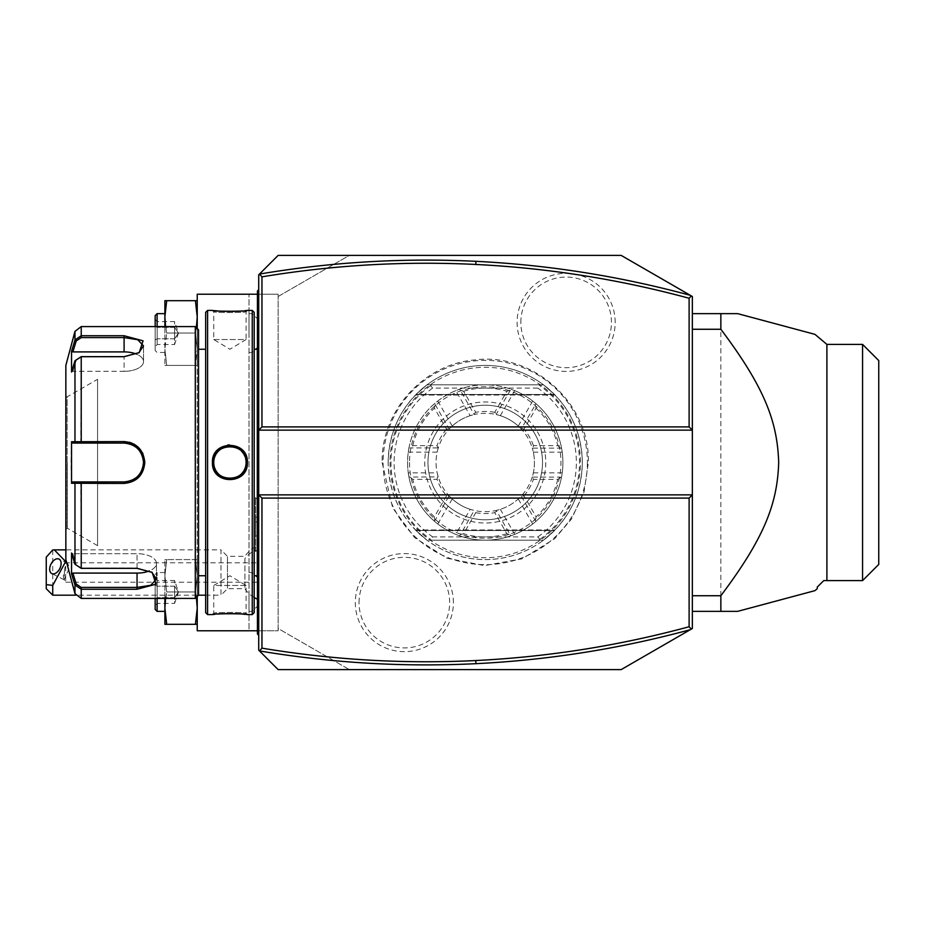 <?xml version="1.0" encoding="UTF-8"?>
<svg xmlns="http://www.w3.org/2000/svg" width="925" height="925" viewBox="0 0 925 925"><rect width="100%" height="100%" fill="white"/><g stroke="black" fill="none" stroke-linecap="round" stroke-linejoin="round"><path stroke-width="0.69" stroke-dasharray="4.62 3.47" d="M621.161 255.392L692.351 296.497L692.351 628.503L621.161 669.607L349.326 669.607L278.136 628.503L278.136 296.497L349.326 255.392L621.161 255.392M587.398 462.5A102.155 102.155 0 0 1 485.243 564.655A102.155 102.155 0 0 1 383.1 462.5A102.155 102.155 0 0 1 485.243 360.345A102.155 102.155 0 0 1 587.398 462.5M453.389 602.626A49.037 49.037 0 0 0 404.341 553.589A49.037 49.037 0 0 0 355.304 602.626A49.037 49.037 0 0 0 404.341 651.663A49.037 49.037 0 0 0 453.389 602.626M615.183 322.374A49.037 49.037 0 0 0 566.146 273.338A49.037 49.037 0 0 0 517.11 322.374A49.037 49.037 0 0 0 566.146 371.411A49.037 49.037 0 0 0 615.183 322.374M257.428 294.231L278.136 294.231L278.136 296.497L349.326 255.392L278.136 255.392L258.722 274.806L258.722 650.194L278.136 669.607L349.326 669.607L278.136 628.503L278.136 630.769L249.01 630.769L249.01 294.231L249.01 630.769L197.233 630.769L197.233 294.231L278.136 294.231L278.136 630.769L257.428 630.769M258.722 596.082L258.722 500.691L258.722 548.791L255.612 551.462L258.722 548.791L258.722 596.082M258.722 635.302L258.722 634.007L258.722 635.302L257.428 634.007L257.428 632.712L258.722 634.007L258.722 598.417L258.722 634.007L257.428 632.712L258.722 634.007M258.722 598.417L258.722 572.332L258.722 598.417L257.428 598.417L257.428 632.712M258.722 553.3L258.722 572.332L258.722 540.235L258.722 553.3L257.428 553.428L257.428 572.205L258.722 572.332M258.722 540.235L258.722 371.7L258.722 540.235L257.428 540.235L257.428 553.428M258.722 352.668L258.722 371.7L258.722 339.591L258.722 352.668L257.428 352.795L257.428 371.572L258.722 371.7M258.722 339.591L258.722 290.993L258.722 339.591L257.428 339.591L257.428 352.795M258.722 289.698L258.722 290.993L258.722 289.698L257.428 290.993L257.428 339.591M258.722 494.863L692.351 494.863M692.351 430.137L258.722 430.137M692.351 611.356L692.351 313.644L692.351 611.356L720.853 611.356L720.853 313.644L692.351 313.644M249.01 333.058L249.01 313.644L249.01 333.058M249.01 591.942L249.01 611.356L249.01 591.942M197.233 328.525L197.233 596.475M197.233 365.421L197.233 300.694L197.233 365.421L195.418 365.421L197.233 349.234L195.418 365.421L197.233 365.421M197.233 624.306L197.233 559.579L197.233 624.306L164.881 624.306L164.881 608.118L166.697 624.306M166.697 365.421L195.418 365.421L164.881 365.421L166.697 365.421L164.881 349.234L166.697 365.421M164.881 326.583L164.881 365.421L164.881 349.234L166.697 333.058L164.881 349.234L164.881 300.694L166.697 300.694L164.881 316.882L166.697 333.058L195.418 333.058L197.233 349.234L195.418 333.058L196.389 327.681M166.697 300.694L195.418 300.694L197.233 316.882L195.418 333.058L166.697 333.058L165.563 326.583M197.233 300.694L195.418 300.694M164.881 333.058L164.881 313.644L164.881 333.058M157.111 326.583L157.111 313.644M155.169 326.583L155.169 315.587M155.169 333.058L155.169 350.529L155.169 333.058M155.169 326.178L155.169 346.829L155.169 319.287L155.169 326.178L157.157 327.323L157.157 338.793L157.157 321.588L157.157 327.323L155.169 326.178M155.169 339.938L157.157 338.793L157.157 344.528L157.157 338.793L155.169 339.938M155.169 319.287L157.157 321.588L174.582 321.588L178.467 333.058L174.582 344.528L174.582 338.793L157.157 338.793L174.582 338.793L178.467 333.058L174.582 327.323L157.157 327.323L174.582 327.323L174.582 321.588L174.582 327.323L178.467 333.058L174.582 338.793L174.582 327.323L174.582 344.528L157.157 344.528L155.169 346.829M165.563 598.417L166.697 591.942L164.881 575.766L166.697 559.579L164.881 559.579L166.697 559.579L164.881 575.766L166.697 591.942L195.418 591.942L197.233 608.118L195.418 624.306M196.389 597.319L195.418 591.942L197.233 575.766L195.418 559.579L197.233 559.579L166.697 559.579L195.418 559.579L197.233 575.766L195.418 591.942L166.697 591.942L164.881 608.118L164.881 559.579L164.881 598.417M164.881 591.942L164.881 611.356L164.881 591.942M157.111 598.417L157.111 611.356M157.111 591.942L157.111 572.529L157.111 591.942M155.169 598.417L155.169 609.413M155.169 585.062L155.169 605.713L155.169 578.171L155.169 585.062L157.157 586.207L157.157 597.677L157.157 580.472L157.157 586.207L155.169 585.062M155.169 598.822L157.157 597.677L157.157 603.412L157.157 597.677L155.169 598.822M155.169 578.171L157.157 580.472L174.582 580.472L178.467 591.942L174.582 603.412L174.582 597.677L157.157 597.677L174.582 597.677L178.467 591.942L174.582 586.207L157.157 586.207L174.582 586.207L174.582 580.472L174.582 586.207L178.467 591.942L174.582 597.677L174.582 586.207L174.582 603.412L157.157 603.412L155.169 605.713M252.248 333.058L252.248 313.644L252.248 333.058M258.722 333.058L258.722 346.008L258.722 333.058M252.248 591.942L252.248 611.356L252.248 591.942M258.722 591.942L258.722 578.992L258.722 591.942M720.853 313.644L737.653 313.644M737.653 611.356L720.853 611.356M826.904 344.389L826.904 580.611L823.736 580.611M817.261 588.705L817.261 587.086M806.334 592.96L746.013 609.124M862.574 344.389L862.574 580.611M878.75 360.565L878.75 564.435M792.922 328.456L794.298 328.814M796.841 329.497L798.032 329.82M801.281 330.688L802.264 330.953M255.485 551.497L255.485 497.581L255.485 551.497M244.917 558.515L244.917 588.705L244.917 558.515A29.126 25.218 180 0 1 255.485 550.248M255.612 551.462L255.612 497.581L255.612 551.462M255.485 531.239L255.485 517.237L255.485 535.91L255.485 531.239L258.722 531.239L258.722 521.908L258.722 535.91L258.722 531.239L255.485 531.239M255.485 521.908L258.722 521.908L258.722 517.237L258.722 521.908L255.485 521.908M255.485 535.91L258.722 535.91M255.485 517.237L258.722 517.237M255.485 546.802A29.126 29.126 0 0 0 244.917 556.341L227.469 556.341L227.469 588.705L227.469 556.341L220.994 549.878L220.994 595.18L205.651 595.18M254.19 597.527A29.126 29.126 0 0 1 244.917 588.705L227.469 588.705L220.994 595.18L220.994 549.878L65.848 549.878M52.725 595.18L52.725 549.947M46.25 557.174L46.25 588.705M65.663 576.09L64.183 579.767L65.663 582.23L65.663 576.09L69.525 567.673L67.617 563.394L65.663 562.816L65.663 582.23L258.722 582.23L258.722 562.816L258.722 582.23M64.392 571.65L64.392 579.478A8.094 4.949 116.6 0 1 63.409 576.055A8.094 4.949 -63.4 0 1 64.392 571.65L65.663 562.816L258.722 562.816M257.428 572.205L257.428 598.417M257.428 371.572L257.428 540.235M257.428 292.288L258.722 290.993M257.428 577.061L257.428 347.939L257.428 577.061M257.3 349.257L257.3 575.743M254.19 312.349L254.19 612.651M252.248 310.407L252.248 614.593M207.593 310.407L207.593 614.593M227.689 445.017L216.808 450.845L212.449 462.5C211.42 485.243 248.42 485.255 247.391 462.5L242.107 449.862L229.481 444.879M213.108 310.476L214.565 310.638M217.803 310.939L219.815 311.089M221.399 311.182L223.017 311.274M225.492 311.367L228.105 311.424M229.92 311.436L231.736 311.424M234.43 311.367L236.823 311.274M238.662 311.17L240.153 311.078M242.142 310.927L245.287 310.638M246.732 310.476L246.108 311.702C247.195 312.8 212.623 312.8 213.744 311.702C212.646 312.8 247.218 312.8 246.108 311.702L246.096 339.533L213.744 339.533L213.744 311.702L212.449 310.407L213.744 311.702M246.108 462.5C247.206 441.676 212.634 441.664 213.744 462.5C212.634 483.336 247.206 483.336 246.108 462.5A16.176 16.176 0 0 1 229.92 478.676A16.176 16.176 0 0 1 213.744 462.5A16.176 16.176 0 0 1 229.92 446.324A16.176 16.176 0 0 1 246.096 462.5L247.391 462.5M246.732 614.524L245.275 614.362M242.073 614.061L240.13 613.923M238.569 613.818L236.823 613.726M234.372 613.633L231.736 613.576M229.92 613.564L228.024 613.587M225.399 613.633L223.017 613.726M221.225 613.83L219.676 613.923M217.664 614.073L214.542 614.362M213.108 614.524L213.744 613.298C212.646 612.2 247.218 612.2 246.108 613.298C247.195 612.2 212.623 612.2 213.744 613.298L213.744 585.467L246.096 585.467L246.108 613.298L247.403 614.593L246.108 613.298M205.651 312.349L205.651 612.651M205.651 462.5L205.651 575.743L205.651 462.5M198.528 329.82L198.528 595.18L75.619 595.18M195.291 326.583L195.291 598.417M74.971 331.381L74.971 339.995L71.549 351.222L71.549 372L74.971 360.762L81.227 356.645L124.1 356.657L139.247 352.575L143.074 340.816L124.1 335.74L81.227 335.74L74.971 339.995L76.22 340.955L72.89 351.905L124.1 351.905A19.413 9.713 180 0 1 143.514 361.606A19.413 9.713 180 0 1 124.1 371.318A19.413 9.713 180 0 0 143.514 361.606A19.413 9.713 180 0 0 136.414 354.102M76.347 481.913L124.1 481.913C135.848 480.78 142.323 474.317 143.514 462.5C142.334 450.695 135.859 444.22 124.1 443.087L124.1 441.595L71.549 441.734L71.052 462.5L71.549 483.266L74.971 483.266L76.22 481.913L124.1 481.913L124.1 483.405C136.611 482.226 143.514 475.253 144.809 462.5L143.005 453.955M142.369 452.637L134.888 444.647M133.582 443.908L131.801 443.087M129.118 442.219L124.216 441.595M124.1 443.087L72.89 443.087L124.1 443.087A19.413 19.413 0 0 1 143.514 462.5A19.413 19.413 0 0 1 124.1 481.913M74.971 360.762L76.22 360.38L74.971 360.762L74.971 441.734L76.347 443.087M138.75 352.887L124.1 357.015L81.227 357.015L76.22 360.38L81.227 357.015L124.1 357.015L138.299 353.188L143.514 345.915L137.813 339.729L124.135 337.59L81.227 337.59L76.22 340.955M74.971 593.619L74.971 585.005L76.22 584.045L72.89 573.095L137.05 573.095L137.05 589.26L156.001 584.184L152.186 572.425L137.05 568.343L81.227 568.355L74.971 564.238L81.227 567.985L76.22 564.62L72.89 553.682L71.549 553L71.549 573.778L74.971 585.005L81.227 589.26L81.227 587.41L137.05 587.41L150.74 585.271L156.464 579.085L151.238 571.812L137.05 567.985L81.227 567.985L137.05 567.985L151.7 572.113M74.971 564.238L71.549 553L72.89 553.682L76.22 564.62L74.971 564.238L74.971 483.266L97.564 483.405M76.22 584.045L81.227 587.41M71.549 441.734L72.89 443.087M65.848 365.421L65.848 559.579M72.89 371.318L76.22 360.38L72.89 371.318L71.549 372L72.89 371.318L124.1 371.318L124.1 357.015L124.1 371.318L72.89 371.318M71.549 351.222L72.89 351.905M80.822 443.087L81.227 356.645M125.245 443.121A19.413 19.413 0 0 1 126.39 443.214M128.679 443.63A19.413 19.413 0 0 1 129.812 443.942M129.824 443.942A19.413 19.413 0 0 1 130.922 444.324M132.009 444.763A19.413 19.413 0 0 1 133.05 445.272M133.073 445.283A19.413 19.413 0 0 1 134.102 445.85M135.085 446.486A19.413 19.413 0 0 1 135.987 447.145M136.044 447.191A19.413 19.413 0 0 1 136.946 447.943M138.623 449.608A19.413 19.413 0 0 1 139.374 450.521M139.502 450.672A19.413 19.413 0 0 1 140.08 451.469M140.716 452.452A19.413 19.413 0 0 1 141.814 454.545M142.265 455.62A19.413 19.413 0 0 1 142.623 456.684M142.647 456.73A19.413 19.413 0 0 1 142.959 457.863M143.375 460.164A19.413 19.413 0 0 1 143.479 461.332M143.479 463.668A19.413 19.413 0 0 1 143.375 464.836M142.959 467.137A19.413 19.413 0 0 1 142.647 468.27M142.623 468.328A19.413 19.413 0 0 1 142.265 469.368M141.814 470.455A19.413 19.413 0 0 1 140.716 472.548M140.08 473.531A19.413 19.413 0 0 1 139.502 474.328M139.386 474.479A19.413 19.413 0 0 1 138.623 475.392M136.958 477.057A19.413 19.413 0 0 1 136.044 477.809M135.987 477.855A19.413 19.413 0 0 1 135.096 478.502M134.102 479.138A19.413 19.413 0 0 1 133.073 479.717M133.05 479.728A19.413 19.413 0 0 1 132.021 480.225M130.934 480.676A19.413 19.413 0 0 1 128.691 481.37M126.401 481.775A19.413 19.413 0 0 1 125.245 481.879M80.822 481.913L81.227 568.355M137.05 573.095A19.413 9.713 0 0 0 156.464 563.394A19.413 9.713 0 0 0 137.05 553.682L72.89 553.682L137.05 553.682A19.413 9.713 0 0 1 156.464 563.394A19.413 9.713 0 0 1 149.364 570.898M72.89 573.095L71.549 573.778M72.89 481.913L71.549 483.266M65.848 462.5L65.848 529.482L65.848 462.5M67.305 462.5L67.305 528.187L67.305 462.5M97.564 379.331L97.564 545.669L97.564 379.331L67.143 396.813L67.143 528.187L67.143 396.813L65.848 395.518M97.564 545.669L67.305 528.187L65.848 529.482M213.767 461.506A16.176 16.176 0 0 1 213.872 460.5M214.253 458.476A16.176 16.176 0 0 1 214.542 457.482M215.791 454.626A16.176 16.176 0 0 1 216.323 453.724M224.278 447.33A16.176 16.176 0 0 1 227.342 446.532M228.371 446.393A16.176 16.176 0 0 1 229.4 446.324M230.441 446.324A16.176 16.176 0 0 1 231.47 446.393M232.499 446.532A16.176 16.176 0 0 1 233.528 446.729M233.782 446.787A16.176 16.176 0 0 1 234.534 446.995M234.753 447.053A16.176 16.176 0 0 1 235.517 447.318M236.476 447.712A16.176 16.176 0 0 1 238.326 448.671M239.193 449.238A16.176 16.176 0 0 1 241.575 451.273M243.518 453.724A16.176 16.176 0 0 1 244.05 454.626M245.125 456.95A16.176 16.176 0 0 1 245.599 458.476M245.981 460.488A16.176 16.176 0 0 1 246.073 461.506M213.767 463.494A16.176 16.176 0 0 0 213.872 464.5M214.253 466.524A16.176 16.176 0 0 0 214.542 467.518M215.791 470.374A16.176 16.176 0 0 0 216.323 471.276M218.265 473.727A16.176 16.176 0 0 0 219.017 474.456M221.514 476.329A16.176 16.176 0 0 0 223.364 477.288M224.324 477.682A16.176 16.176 0 0 0 225.099 477.947M225.318 478.005A16.176 16.176 0 0 0 227.342 478.468M232.51 478.468A16.176 16.176 0 0 0 235.517 477.682M236.488 477.288A16.176 16.176 0 0 0 238.326 476.329M240.835 474.444A16.176 16.176 0 0 0 241.575 473.716M243.518 471.264A16.176 16.176 0 0 0 244.061 470.374M245.31 467.507A16.176 16.176 0 0 0 245.599 466.512M245.981 464.5A16.176 16.176 0 0 0 246.073 463.494M246.096 585.467L213.744 585.467L229.92 575.743L246.096 585.467M213.744 339.533L246.096 339.533L229.92 349.257L213.744 339.533M390.049 462.5A95.206 95.206 0 0 0 485.243 557.706A95.206 95.206 0 0 0 580.449 462.5A95.206 95.206 0 0 0 485.243 367.294A95.206 95.206 0 0 0 390.049 462.5M388.165 462.5A97.079 97.079 0 0 1 485.243 365.421A97.079 97.079 0 0 1 582.322 462.5A97.079 97.079 0 0 1 485.243 559.579A97.079 97.079 0 0 1 388.165 462.5C388.916 430.518 401.866 404.63 426.992 384.835A97.079 97.079 0 0 1 543.495 384.835L539.055 384.835L539.853 385.667L537.83 388.072L432.657 388.072A91.136 91.136 0 0 0 432.657 536.928L430.634 539.333L431.443 540.165L543.495 540.165A97.079 97.079 0 0 1 426.992 540.165C401.855 520.37 388.916 494.482 388.165 462.5M539.055 384.835L426.992 384.835L415.984 394.478L426.992 384.835L415.984 394.478L426.992 384.835L415.984 394.478L426.992 384.835L415.984 394.478L426.992 384.835L415.984 394.478L426.992 384.835L415.984 394.478L426.992 384.835L415.984 394.478L426.992 384.835L415.984 394.478L426.992 384.835L543.495 384.835C568.632 404.63 581.571 430.518 582.334 462.5C581.582 494.482 568.632 520.37 543.495 540.165L426.992 540.165L415.984 530.522L426.992 540.165L415.984 530.522L426.992 540.165L415.984 530.522L426.992 540.165L415.984 530.522L426.992 540.165L415.984 530.522L426.992 540.165L415.984 530.522L426.992 540.165L415.984 530.522L426.992 540.165L415.984 530.522L426.992 540.165L543.495 540.165L554.503 530.522L543.495 540.165L554.503 530.522L543.495 540.165L554.503 530.522L543.495 540.165L554.503 530.522L543.495 540.165L554.503 530.522L543.495 540.165L554.503 530.522L543.495 540.165L554.503 530.522L543.495 540.165L554.503 530.522L543.495 540.165L431.443 540.165M539.055 540.165L539.853 539.333L537.83 536.928L432.657 536.928M431.443 384.835L430.634 385.667L432.657 388.072M542.524 462.5A57.281 57.281 0 0 0 485.243 405.219A57.281 57.281 0 0 0 427.963 462.5A57.281 57.281 0 0 0 485.243 519.781A57.281 57.281 0 0 0 542.524 462.5A57.281 57.281 0 0 1 485.243 519.781A57.281 57.281 0 0 1 427.963 462.5A57.281 57.281 0 0 1 485.243 405.219A57.281 57.281 0 0 1 542.524 462.5A57.281 57.281 0 0 1 485.243 519.781A57.281 57.281 0 0 1 427.963 462.5A57.281 57.281 0 0 1 485.243 405.219A57.281 57.281 0 0 1 542.524 462.5M409.521 462.5A75.723 75.723 0 0 0 485.243 538.223A75.723 75.723 0 0 0 560.966 462.5A75.723 75.723 0 0 0 485.243 386.777A75.723 75.723 0 0 0 409.521 462.5M473.993 413.833L475.762 412.33L463.61 391.287L460.419 390.315L474.155 414.573A49.187 49.187 0 0 1 521.203 428.934L518.266 426.043A49.187 49.187 0 0 0 500.309 415.672L496.332 414.573L496.494 413.833L510.97 389.217A77.665 77.665 0 0 0 459.517 389.217L455.736 390.662L470.178 415.672L474.155 414.573A49.187 49.187 0 0 0 438.196 448.139L437.062 445.63L412.758 445.63L408.919 448.139L408.272 452.14A77.665 77.665 0 0 0 485.243 540.165A77.665 77.665 0 0 0 562.909 462.5A77.665 77.665 0 0 0 485.243 384.835A77.665 77.665 0 0 0 408.272 472.86L437.167 472.86L438.196 476.861L410.307 477.092L408.919 476.861L408.272 472.86M408.919 476.861A77.665 77.665 0 0 0 434.646 521.423L437.791 523.978A77.665 77.665 0 0 0 455.736 534.338L459.517 535.783A77.665 77.665 0 0 0 510.97 535.783L514.751 534.338A77.665 77.665 0 0 0 532.707 523.978L535.841 521.423A77.665 77.665 0 0 0 561.567 476.861L562.215 472.86A77.665 77.665 0 0 0 562.215 452.14L561.567 448.139A77.665 77.665 0 0 0 535.841 403.578L532.707 401.022A77.665 77.665 0 0 0 514.751 390.662L510.97 389.217M455.736 390.662A77.665 77.665 0 0 0 437.791 401.022L434.646 403.578A77.665 77.665 0 0 0 408.919 448.139M408.272 452.14L437.167 452.14A49.187 49.187 0 0 0 437.167 472.86M410.307 477.092L412.758 479.37L437.062 479.37A51.06 51.06 0 0 0 446.544 495.8L449.284 496.066A49.187 49.187 0 0 1 438.196 448.139L437.167 452.14M535.841 521.423L521.203 496.066A49.187 49.187 0 0 1 496.332 510.427L500.309 509.328A49.187 49.187 0 0 0 518.266 498.957L521.203 496.066A49.187 49.187 0 0 0 532.291 476.861L533.332 472.86A49.187 49.187 0 0 0 533.332 452.14L532.291 448.139A49.187 49.187 0 0 1 532.291 476.861L533.436 479.37L557.74 479.37L561.567 476.861M535.355 520.104L536.107 516.844L523.955 495.8L521.769 496.575M557.74 479.37A74.428 74.428 0 0 1 536.107 516.844M533.02 477.092L560.18 477.092M562.215 472.86L533.332 472.86M533.332 452.14L562.215 452.14M521.769 428.425L523.955 429.2L536.107 408.156L535.355 404.896L521.203 428.934A49.187 49.187 0 0 1 532.291 448.139L561.567 448.139M535.355 404.896L535.841 403.578M560.18 447.908L557.74 445.63L533.436 445.63L533.02 447.908M536.107 408.156A74.428 74.428 0 0 1 557.74 445.63M532.707 401.022L518.266 426.043M500.309 415.672L514.751 390.662M460.419 390.315L459.517 389.217M510.08 390.315L506.877 391.287L494.725 412.33L496.494 413.833M463.61 391.287A74.428 74.428 0 0 1 506.877 391.287M470.178 415.672A49.187 49.187 0 0 0 452.233 426.043L449.284 428.934L448.717 428.425L434.646 403.578M452.233 426.043L437.791 401.022M435.143 404.896L434.392 408.156L446.544 429.2L448.717 428.425M412.758 445.63A74.428 74.428 0 0 1 434.392 408.156M437.467 447.908L410.307 447.908M446.544 429.2A51.06 51.06 0 0 0 437.062 445.63M437.791 523.978L452.233 498.957L449.284 496.066A49.187 49.187 0 0 0 474.155 510.427L460.419 534.685L463.61 533.713L475.762 512.67L473.993 511.167M496.494 511.167L494.725 512.67L506.877 533.713L510.08 534.685L496.332 510.427A49.187 49.187 0 0 1 474.155 510.427L470.178 509.328L455.736 534.338M533.436 445.63A51.06 51.06 0 0 0 523.955 429.2M494.725 412.33A51.06 51.06 0 0 0 475.762 412.33M437.062 479.37L437.467 477.092M446.544 495.8L434.392 516.844L434.646 521.423M434.392 516.844A74.428 74.428 0 0 1 412.758 479.37M448.717 496.575L435.143 520.104M452.233 498.957A49.187 49.187 0 0 0 470.178 509.328M459.517 535.783L460.419 534.685M510.08 534.685L510.97 535.783M506.877 533.713A74.428 74.428 0 0 1 463.61 533.713M514.751 534.338L500.309 509.328M518.266 498.957L532.707 523.978M523.955 495.8A51.06 51.06 0 0 0 533.436 479.37M475.762 512.67A51.06 51.06 0 0 0 494.725 512.67M543.495 384.835L554.503 394.478L543.495 384.835L554.503 394.478L543.495 384.835L554.503 394.478L543.495 384.835L554.503 394.478L543.495 384.835L554.503 394.478L543.495 384.835L554.503 394.478L543.495 384.835L554.503 394.478L543.495 384.835L554.503 394.478L543.495 384.835L426.992 384.835L543.495 384.835M359.039 602.626A45.302 45.302 0 0 1 404.341 557.324A45.302 45.302 0 0 1 449.654 602.626A45.302 45.302 0 0 1 404.341 647.928A45.302 45.302 0 0 1 359.039 602.626M520.844 322.374A45.302 45.302 0 0 1 566.146 277.072A45.302 45.302 0 0 1 611.448 322.374A45.302 45.302 0 0 1 566.146 367.676A45.302 45.302 0 0 1 520.844 322.374M257.428 585.409L258.722 585.409M257.428 384.765L258.722 384.765M212.449 462.5L213.744 462.5M81.227 337.59L81.227 326.583M124.1 335.74L124.1 351.905M81.227 598.417L81.227 589.26M137.05 568.343L137.05 553.682L137.05 568.343M144.809 462.5L143.514 462.5M554.503 530.522L415.984 530.522L554.503 530.522M430.634 385.667A94.257 94.257 0 0 0 430.634 539.333M539.853 539.333A94.257 94.257 0 0 0 539.853 385.667M537.83 536.928A91.136 91.136 0 0 0 537.83 388.072M545.762 462.5A60.518 60.518 0 0 1 485.243 523.018A60.518 60.518 0 0 1 424.737 462.5A60.518 60.518 0 0 1 485.243 401.982A60.518 60.518 0 0 1 545.762 462.5M415.984 394.478L554.503 394.478L415.984 394.478M164.881 352.471L157.111 352.471L155.169 350.529M164.881 572.529L157.111 572.529L155.169 574.471M258.722 346.008L252.248 352.471L249.01 352.471M258.722 320.119L252.248 313.644L249.01 313.644M258.722 604.881L252.248 611.356L249.01 611.356M258.722 578.992L252.248 572.529L249.01 572.529M257.428 599.192A29.126 29.126 0 0 0 258.722 599.724M258.722 500.691L255.485 497.581M67.617 563.394L59.027 559.093M64.183 579.767L51.788 573.569M139.247 352.575L138.299 353.188L139.247 352.575M152.186 572.425L151.238 571.812L152.186 572.425M143.514 345.915L143.514 361.606L143.514 345.915M156.464 579.085L156.464 563.394L156.464 579.085M212.449 614.593L213.744 613.298M247.403 310.407L246.108 311.702M382.141 462.5L392.663 507.86L414.666 537.656L446.925 558.214L484.434 565.603L522.058 558.804L554.63 538.755L571.419 519.11L584.022 492.042L588.346 462.5C590.127 403.208 532.673 351.743 473.935 360.022C423.13 364.519 381.042 411.509 382.141 462.5M415.429 529.956L555.058 529.956L415.429 529.956M555.058 395.044L415.429 395.044L555.058 395.044"/><path stroke-width="1.39" d="M259.474 274.066L258.722 274.806L258.722 430.137L692.351 430.137L692.351 296.497L621.161 255.392L278.136 255.392L259.474 274.066L261.96 276.841L261.96 426.899L689.113 426.899L692.351 430.137L692.351 494.863L258.722 494.863L258.722 650.194L259.474 650.934L261.96 648.159C332.827 659.93 404.109 664.058 475.785 660.543C548.016 656.958 619.126 645.696 689.113 626.745L689.113 498.101L261.96 498.101L261.96 648.159M261.96 426.899L258.722 430.137L258.722 494.863L261.96 498.101M689.113 498.101L692.351 494.863L692.351 628.503L621.161 669.607L278.136 669.607L259.474 650.934M197.233 328.525L197.233 294.231L257.428 294.231M197.233 596.475L197.233 630.769L257.428 630.769M165.563 326.583L164.881 316.882L166.697 300.694L197.233 300.694M166.697 300.694L164.881 300.694L164.881 326.583M196.389 327.681L197.233 316.882L195.418 300.694M164.881 313.644L157.111 313.644L157.111 326.583M157.111 313.644L155.169 315.587L155.169 326.583M197.233 624.306L195.418 624.306L197.233 608.118L196.389 597.319M166.697 624.306L164.881 608.118L164.881 624.306L195.418 624.306M164.881 598.417L164.881 608.118L165.563 598.417M164.881 611.356L157.111 611.356L157.111 598.417M157.111 611.356L155.169 609.413L155.169 598.417M259.497 650.934C331.231 662.982 403.369 667.237 475.947 663.676C548.525 660.08 619.981 648.749 690.327 629.671M691.357 629.081L689.113 626.745M691.357 295.919L689.113 298.255C619.126 279.304 548.016 268.042 475.785 264.457C404.109 260.942 332.827 265.07 261.96 276.841M689.113 426.899L689.113 298.255M690.327 295.329C619.981 276.251 548.525 264.92 475.947 261.324C403.369 257.763 331.231 262.018 259.497 274.066M692.351 329.265L720.853 329.265C765.622 388.766 777.358 422.586 778.7 462.5C777.358 502.414 765.622 536.246 720.853 595.735L692.351 595.735M692.351 313.644L720.853 313.644L720.853 329.265M792.922 328.456L737.653 313.644L814.948 334.353L737.653 313.644L720.853 313.644M692.351 611.356L737.653 611.356L814.937 590.647L746.013 609.124M720.853 611.356L720.853 595.735M823.736 580.611L817.261 587.086L823.736 580.611L826.904 580.611L826.904 344.389L862.574 344.389L862.574 580.611L826.904 580.611M817.261 587.086L817.261 588.705L814.948 590.647L806.334 592.96M862.574 580.611L878.75 564.435L878.75 360.565L862.574 344.389M794.298 328.814L796.841 329.497M798.032 329.82L801.281 330.688M802.264 330.953L814.948 334.353L826.904 344.389M52.725 595.18L46.25 588.705L46.25 584.635L52.725 585.398L52.725 595.18L75.619 595.18M46.25 584.635L46.25 557.174L52.725 549.947L54.344 549.878L65.663 561.567L52.725 585.398M61.119 563.475A8.094 4.949 -63.4 0 0 59.027 559.093A8.094 4.949 -63.4 0 0 52.956 561.232A8.094 4.949 -63.4 0 0 49.684 569.187A8.094 4.949 -63.4 0 0 51.788 573.569A8.094 4.949 -63.4 0 0 57.859 571.43A8.094 4.949 -63.4 0 0 61.119 563.475M258.722 352.668L257.428 352.795L257.428 290.993L258.722 289.698M257.428 292.288L258.722 290.993M257.428 352.795L257.428 371.572L258.722 371.7M258.722 553.3L257.428 553.428L257.428 371.572M257.428 553.428L257.428 572.205L258.722 572.332M258.722 635.302L257.428 634.007L257.428 572.205M257.428 632.712L258.722 634.007M257.428 347.939A6.475 6.475 0 0 1 257.3 349.257L257.3 575.743A6.475 6.475 0 0 1 257.428 577.061M252.248 310.407L252.248 614.593L254.19 612.651L254.19 312.349L252.248 310.407L247.403 310.407C248.374 311.528 211.409 311.517 212.449 310.407L213.108 310.476M252.248 614.593L247.403 614.593C248.443 613.483 211.467 613.472 212.449 614.593L207.593 614.593L207.593 310.407L212.449 310.407M212.449 462.5C211.42 439.757 248.42 439.745 247.391 462.5C248.42 485.243 211.42 485.255 212.449 462.5L213.744 462.5C212.634 441.664 247.206 441.664 246.108 462.5C247.206 483.324 212.634 483.336 213.744 462.5A16.176 16.176 0 0 1 213.767 461.506M229.481 444.879L227.689 445.017M214.565 310.638L217.803 310.939M219.815 311.089L221.399 311.182M223.017 311.274L225.492 311.367M228.105 311.424L229.92 311.436M231.736 311.424L234.43 311.367M236.823 311.274L238.662 311.17M240.153 311.078L242.142 310.927M245.287 310.638L246.732 310.476M247.403 614.593L246.732 614.524M245.275 614.362L242.073 614.061M240.13 613.923L238.569 613.818M236.823 613.726L234.372 613.633M231.736 613.576L229.92 613.564M228.024 613.587L225.399 613.633M223.017 613.726L221.225 613.83M219.676 613.923L217.664 614.073M214.542 614.362L213.108 614.524M207.593 614.593L205.651 612.651L205.651 312.349L207.593 310.407M205.651 595.18L198.528 595.18L198.528 329.82L195.291 326.583L81.227 326.583L81.227 335.74L124.1 335.74L143.063 340.816L139.247 352.575L124.1 356.657L81.227 356.645L74.971 360.762L71.549 372L71.549 351.222L74.971 339.995L81.227 335.74L81.227 337.59L124.1 337.59L137.79 339.729L143.514 345.915L138.75 352.887M198.528 595.18L195.291 598.417L195.291 326.583M195.291 598.417L81.227 598.417L81.227 589.26L74.971 585.005L71.549 573.778L71.549 553L74.971 564.238L74.971 483.266L71.549 483.266L71.549 441.734L124.1 441.595C136.611 442.774 143.514 449.747 144.809 462.5C143.525 475.242 136.623 482.214 124.1 483.405L74.971 483.266L76.22 481.913L72.89 481.913L124.1 481.913L81.227 481.913L81.227 568.355L137.05 568.343L152.186 572.425L156.013 584.184L137.05 589.26L81.227 589.26L137.05 589.26L137.05 587.41L81.227 587.41L76.22 584.045L72.89 573.095L137.05 573.095A19.413 9.713 0 0 0 149.364 570.898M143.005 453.955L142.369 452.637M134.888 444.647L133.582 443.908M131.801 443.087L129.118 442.219M124.216 441.595L124.1 443.087C135.848 444.22 142.323 450.683 143.514 462.5C142.334 474.305 135.859 480.78 124.1 481.913A19.413 19.413 0 0 0 125.245 481.879M76.22 584.045L74.971 585.005L74.971 593.619L65.848 559.579L65.848 365.421L74.971 331.381L74.971 339.995L76.22 340.955L81.227 337.59M74.971 360.762L74.971 441.734L76.22 443.087L124.1 443.087A19.413 19.413 0 0 1 125.245 443.121M97.564 483.405L124.1 483.405L124.1 481.913M71.549 351.222L72.89 351.905L76.22 340.955M72.89 351.905L124.1 351.905A19.413 9.713 180 0 1 136.414 354.102M72.89 443.087L76.22 443.087L72.89 443.087L71.549 441.734M76.625 443.087L80.128 443.087M81.227 356.645L81.227 443.087L124.1 443.087M126.39 443.214A19.413 19.413 0 0 1 127.546 443.387M127.581 443.399A19.413 19.413 0 0 1 128.679 443.63M130.922 444.324A19.413 19.413 0 0 1 132.009 444.763M134.102 445.85A19.413 19.413 0 0 1 135.085 446.486M136.946 447.943A19.413 19.413 0 0 1 137.813 448.752M138.033 448.972A19.413 19.413 0 0 1 138.623 449.608M140.08 451.469A19.413 19.413 0 0 1 140.716 452.452M141.814 454.545A19.413 19.413 0 0 1 142.265 455.62M142.959 457.863A19.413 19.413 0 0 1 143.375 460.164M143.479 461.332A19.413 19.413 0 0 1 143.479 463.668M143.375 464.836A19.413 19.413 0 0 1 142.959 467.137M142.265 469.368A19.413 19.413 0 0 1 141.814 470.455M140.716 472.548A19.413 19.413 0 0 1 140.08 473.531M138.623 475.392A19.413 19.413 0 0 1 138.022 476.04M137.813 476.248A19.413 19.413 0 0 1 136.958 477.057M135.096 478.502A19.413 19.413 0 0 1 134.102 479.138M132.021 480.225A19.413 19.413 0 0 1 130.934 480.676M128.691 481.37A19.413 19.413 0 0 1 127.673 481.59M127.546 481.613A19.413 19.413 0 0 1 126.401 481.775M76.625 481.913L80.128 481.913M71.549 483.266L72.89 481.913M74.971 564.238L81.227 568.355M151.7 572.113L156.464 579.085L150.74 585.271L137.05 587.41L137.05 573.095M71.549 573.778L72.89 573.095M213.872 460.5A16.176 16.176 0 0 1 214.253 458.476M214.542 457.482A16.176 16.176 0 0 1 215.791 454.626M216.323 453.724A16.176 16.176 0 0 1 224.278 447.33M227.342 446.532A16.176 16.176 0 0 1 228.371 446.393M229.4 446.324A16.176 16.176 0 0 1 230.441 446.324M231.47 446.393A16.176 16.176 0 0 1 232.499 446.532M235.517 447.318A16.176 16.176 0 0 1 236.476 447.712M238.326 448.671A16.176 16.176 0 0 1 239.193 449.238M241.575 451.273A16.176 16.176 0 0 1 243.518 453.724M244.05 454.626A16.176 16.176 0 0 1 245.125 456.95M245.599 458.476A16.176 16.176 0 0 1 245.981 460.488M246.073 461.506A16.176 16.176 0 0 1 246.073 463.494M213.744 462.5A16.176 16.176 0 0 0 213.767 463.494M213.872 464.5A16.176 16.176 0 0 0 214.253 466.524M214.542 467.518A16.176 16.176 0 0 0 215.791 470.374M216.323 471.276A16.176 16.176 0 0 0 218.265 473.727M219.017 474.456A16.176 16.176 0 0 0 221.514 476.329M223.364 477.288A16.176 16.176 0 0 0 224.324 477.682M227.342 478.468A16.176 16.176 0 0 0 232.51 478.468M235.517 477.682A16.176 16.176 0 0 0 236.488 477.288M238.326 476.329A16.176 16.176 0 0 0 240.835 474.444M241.575 473.716A16.176 16.176 0 0 0 243.518 471.264M244.061 470.374A16.176 16.176 0 0 0 245.31 467.507M245.599 466.512A16.176 16.176 0 0 0 245.981 464.5M475.785 660.543L475.947 663.676M475.785 264.457L475.947 261.324M257.428 326.583L258.722 326.583L257.428 326.583M257.428 339.591L258.722 339.591M257.428 384.765L258.722 384.765M257.428 540.235L258.722 540.235M257.428 585.409L258.722 585.409M257.428 598.417L258.722 598.417M124.1 335.74L124.1 351.905M144.809 462.5L143.514 462.5M81.227 589.26L81.227 587.41M247.391 462.5L246.108 462.5M254.19 597.527A29.126 29.126 0 0 0 257.428 599.192M65.848 549.878L54.482 549.878M257.3 575.743L254.19 575.743M257.3 349.257L254.19 349.257M205.651 575.743L198.528 575.743M205.651 349.257L198.528 349.257M74.971 331.381L81.227 326.583M74.971 593.619L81.227 598.417"/></g></svg>

